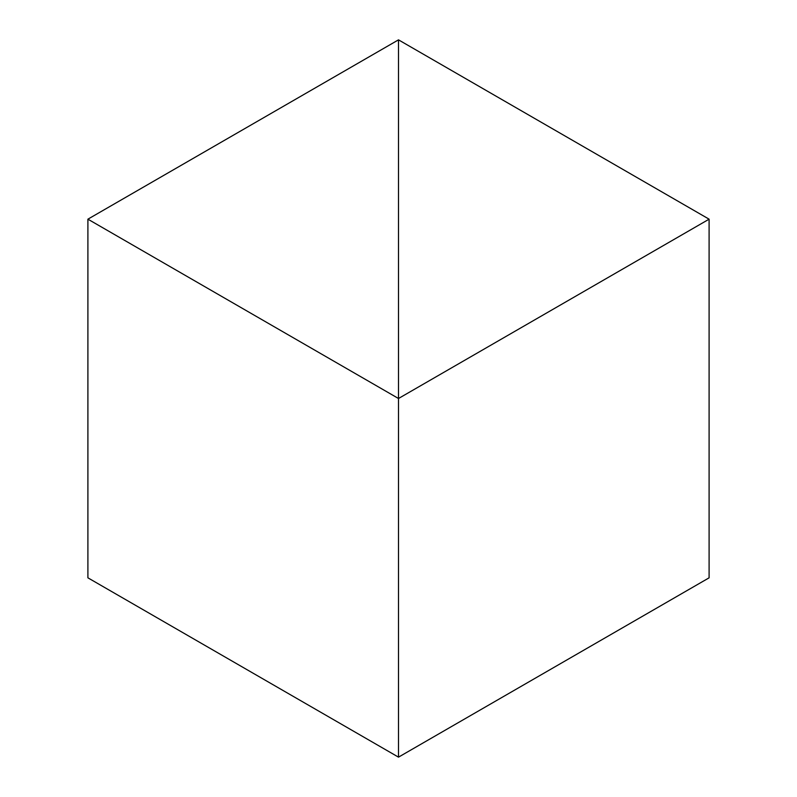 <?xml version="1.0" encoding="UTF-8"?>
<svg xmlns="http://www.w3.org/2000/svg" width="797" height="797" viewBox="0 0 797 797"><rect width="100%" height="100%" fill="white"/><g stroke="black" fill="none" stroke-linecap="round" stroke-linejoin="round"><path stroke-width="1.2" d="M87.899 219.175L398.5 398.5L398.5 39.85L87.899 219.175L87.899 577.825L398.5 757.15L398.5 398.5L398.5 757.15L709.101 577.825L709.101 219.175L398.5 398.5L398.5 39.85L709.101 219.175"/></g></svg>
